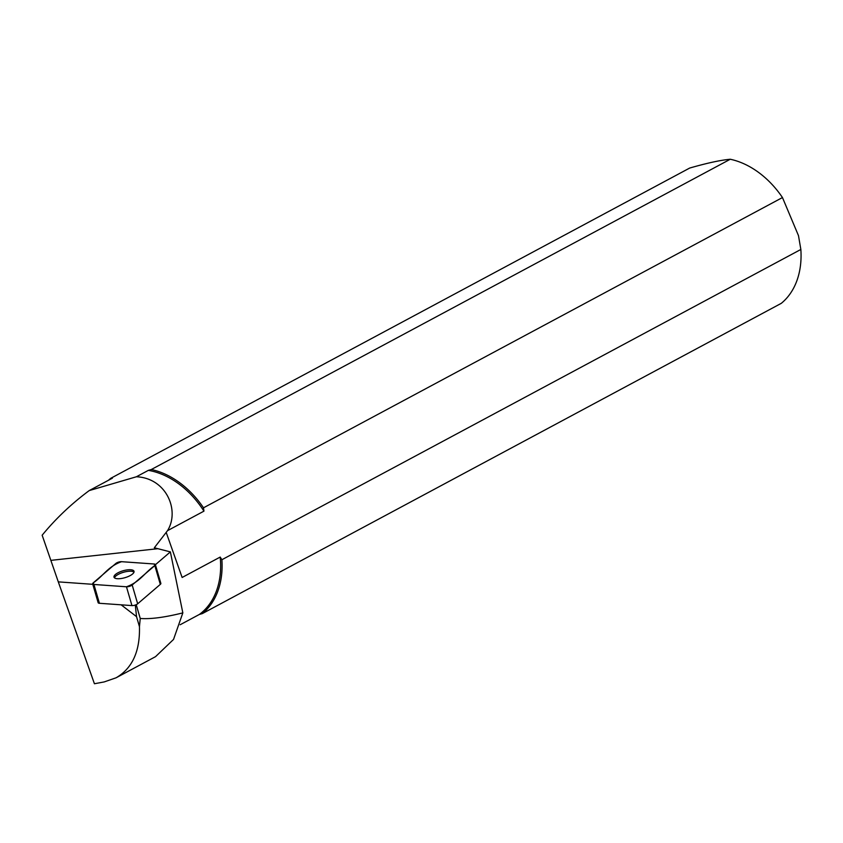 <?xml version="1.0" encoding="UTF-8"?>
<svg xmlns="http://www.w3.org/2000/svg" width="843" height="843" viewBox="0 0 843 843"><rect width="100%" height="100%" fill="white"/><g stroke="black" fill="none" stroke-linecap="round" stroke-linejoin="round"><path stroke-width="1.26" d="M155.365 564.578L160.855 583.377A3.909 1.338 163.7 0 1 160.318 584.378L137.662 603.809A3.909 1.338 163.7 0 1 131.951 605.59L99.411 603.282A3.909 1.338 163.7 0 1 98.146 602.692L92.667 583.893A3.909 1.338 -16.3 0 0 93.921 584.473L126.461 586.781A3.909 1.338 -16.3 0 0 132.182 585.01L154.827 565.579A3.909 1.338 -16.3 0 0 155.365 564.578A3.909 1.338 -16.3 0 0 154.111 563.988L121.561 561.68A3.909 1.338 -16.3 0 0 115.849 563.461L93.204 582.892A3.909 1.338 -16.3 0 0 92.667 583.893M125.512 577.518A10.432 3.583 -16.3 0 0 134.026 571.312A10.432 3.583 -16.3 0 0 123.015 570.795A10.432 3.583 -16.3 0 0 114.005 577.16A10.432 3.583 -16.3 0 0 125.512 577.518M92.783 584.315L58.293 581.87L94.427 683.747L104.195 681.924L116.092 677.793C132.309 668.373 140.096 651.333 139.453 626.655L140.244 618.467C150.412 619.278 164.606 617.424 182.836 612.882L170.37 551.891L154.322 547.781L167.515 530.668C179.991 510.595 166.471 478.065 136.397 476.769L148.357 470.362A81.033 59.263 -118.2 0 1 203.943 511.143L167.515 530.668M121.129 604.821L136.534 616.644L139.453 626.655M136.218 604.684L140.244 618.467M136.534 616.644L135.291 605.042M155.407 564.726L170.37 551.891M116.092 677.793L155.523 656.665L173.542 639.426L182.836 612.882M58.293 581.87L42.15 535.221C55.659 518.74 71.339 503.872 89.2 490.594L136.397 476.769M148.357 470.362L151.308 469.519L730.27 159.253C720.596 160.117 707.066 163.057 689.658 168.063L110.696 478.339L112.404 478.16L89.2 490.594M166.366 532.892L182.13 577.476L220.202 557.065A81.033 59.263 -118.2 0 1 199.38 614.442L180.17 624.737M203.943 511.143L203.5 507.813L782.462 197.547L798.49 235.661L800.85 249.465L221.888 559.731L220.202 557.065M221.888 559.731A82.066 60.022 61.8 0 1 202.331 613.599L781.292 303.332A82.066 60.022 -118.2 0 0 800.85 249.465M782.462 197.547A82.066 60.022 -118.2 0 0 730.27 159.253M151.308 469.519A82.066 60.022 61.8 0 1 203.5 507.813M108.473 480.268A82.066 60.022 61.8 0 1 110.696 478.339M199.38 614.442L202.331 613.599M134.005 572.134A10.432 3.583 -16.3 0 0 123.447 572.292A10.432 3.583 -16.3 0 0 114.458 577.834M154.827 565.579L154.1 563.988L121.582 561.691C107.851 566.496 103.183 576.159 93.204 582.892L93.931 584.473L126.45 586.781C140.18 581.976 144.838 572.313 154.827 565.579L160.318 584.378M131.951 605.59L126.461 586.781M93.921 584.473L99.411 603.282M132.182 585.01L137.662 603.809M157.841 548.698L50.896 560.363"/></g></svg>
